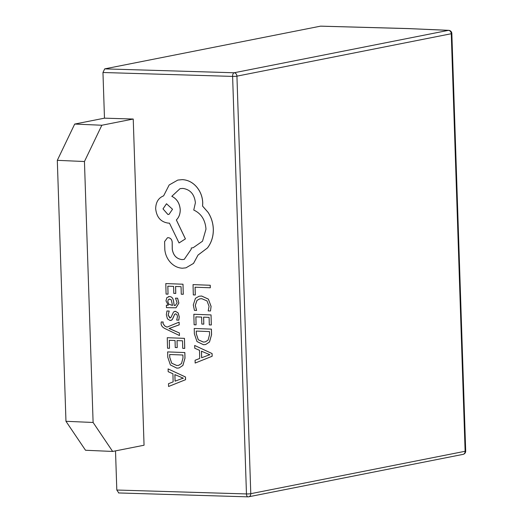 <?xml version="1.0" encoding="UTF-8"?>
<svg xmlns="http://www.w3.org/2000/svg" width="523" height="523" viewBox="0 0 523 523"><rect width="100%" height="100%" fill="white"/><g stroke="black" fill="none" stroke-linecap="round" stroke-linejoin="round"><path stroke-width="0.78" d="M133.234 119.035L144.054 445.23L112.654 451.447L93.107 422.479L84.451 161.522L101.835 125.245L133.234 119.035L104.476 118.165L74.697 124.062L101.835 125.245M74.697 124.062L57.308 160.332L84.451 161.522M57.308 160.332L65.963 421.296L93.107 422.479M65.963 421.296L85.517 450.257L112.654 451.447M198.054 255.061L207.5 247.922C211.482 242.613 213.43 236.396 213.338 229.264C213.109 223.079 211.37 217.457 208.128 212.41L202.591 206.088L202.747 202.898C202.519 196.74 200.42 191.333 196.458 186.698C192.497 182.285 187.796 179.932 182.364 179.631L177.794 180.075L169.177 184.965L163.614 195.864C158.469 197.91 155.821 202.205 155.671 208.749C156.612 217.228 160.803 222.014 168.256 223.112L169.472 223.158L179.036 242.96L185.39 238.893L176.343 219.948C178.938 217.411 180.226 213.985 180.213 209.684C179.67 203.303 176.872 198.845 171.799 196.315L180.023 188.666L182.808 188.404C190.261 189.496 194.451 194.288 195.393 202.767L193.758 210.063C201.172 213.495 205.245 219.85 205.984 229.133L202.519 241.201L193.229 247.686L191.248 248.007L191.274 249.118L184.233 259.382L182.043 259.591C176.539 258.898 173.27 255.44 172.25 249.223L172.185 242.142C171.884 239.514 170.59 238.03 168.282 237.684L167.445 237.769L164.601 241.574L164.823 249.772C165.386 254.766 167.334 259.055 170.661 262.631C174.067 266.135 177.983 267.998 182.396 268.214L185.946 267.835L193.543 263.396L198.021 255.067L207.468 247.928C211.449 242.62 213.397 236.403 213.306 229.27C213.077 223.086 211.338 217.47 208.095 212.416L202.558 206.095L202.715 202.911C202.486 196.746 200.387 191.34 196.426 186.704C192.464 182.292 187.764 179.938 182.331 179.637L177.794 180.075M184.246 259.382L182.076 259.585C176.571 258.885 173.303 255.433 172.283 249.216L172.211 242.129C171.917 239.508 170.616 238.024 168.314 237.677L167.478 237.762M193.242 247.68L191.248 248.007M179.036 242.96L185.423 238.887L176.375 219.941C178.964 217.405 180.258 213.979 180.245 209.677C179.703 203.29 176.898 198.838 171.832 196.308L180.036 188.666M179.448 335.531L179.409 332.988L169.073 328.483L179.193 324.861L179.121 322.122L166.994 327.137L164.738 325.979L162.941 323.404L163.183 322.018L161.234 321.952L161.104 323.528C161.156 325.666 162.509 327.378 165.157 328.653L179.448 335.531L179.409 332.988M167.02 327.13L164.771 325.973L162.973 323.397L163.183 322.018M170.23 317.958L168.138 315.036L169.217 311.054L166.961 310.976L166.347 314.735L167.432 318.84L170.125 320.514L172.132 319.775L174.656 314.33L175.78 313.839M173.636 316.677L174.623 314.336L175.748 313.846L176.964 314.637L177.474 316.585L176.682 320.096L178.801 320.168L179.258 316.886L178.18 312.976L175.519 311.309L173.571 311.937L170.995 317.409L169.844 317.997L168.105 315.042L169.217 311.054M170.923 320.442L172.165 319.769L173.669 316.67M176.022 307.805L178.886 303.065L177.617 298.215L175.493 298.143L177.101 302.778L175.362 305.399L174.205 305.484L173.584 301.326C173.126 298.228 171.747 296.633 169.459 296.541L166.85 297.652L165.974 300.843L168.275 305.203L166.379 305.197L166.445 307.642L176.003 307.805L178.853 303.072L177.585 298.228L175.493 298.143M195.151 363.054L212.155 356.255L212.083 353.561L194.68 345.468L194.752 348.253L199.498 350.312L199.721 358.451L195.079 360.269L195.151 363.054L212.122 356.268L212.05 353.568L194.68 345.468M205.637 344.526L209.501 341.996L211.573 334.694L211.423 329.117L194.223 328.47L194.366 333.844L196.975 341.526L203.454 344.716L205.637 344.526L209.468 342.003L211.54 334.7L211.39 329.124L194.223 328.47M196.079 324.848L195.864 316.86L201.643 317.082L201.826 324.07L203.793 324.149L203.604 317.16L209.102 317.369L209.305 324.914L211.312 324.979L211.044 314.911L193.837 314.264L194.118 324.776L196.079 324.848L195.896 316.866M203.793 324.149L203.637 317.16M201.63 296.025L199.041 296.253L195.458 298.306L193.294 304.929L194.445 310.381L196.602 310.453L195.314 305.36L196.988 300.411L199.727 298.862L201.8 298.685L207.016 300.934L209.069 306.334L208.174 310.904L210.494 310.989L211.102 306.38L208.376 299.104L201.63 296.025L199.041 296.253M408.345 28.602L320.488 26.17L104.705 68.873L234.108 72.769A3.282 1.602 91.7 0 0 232.611 76.404L102.959 72.501L104.476 118.165M115.511 450.878L116.812 490.031L246.464 493.941A3.282 1.602 91.7 0 0 247.967 496.85A3.282 1.602 91.7 0 0 248.177 496.83A3.282 2.693 78.8 0 0 248.706 496.791A3.282 2.693 78.8 0 0 250.779 493.686L465.124 451.271L451.271 33.734L236.932 76.149L250.779 493.686A3.282 0.366 178.1 0 1 246.464 493.941L232.611 76.404A3.282 0.366 -1.9 0 0 236.932 76.149A3.282 2.693 78.8 0 0 234.108 72.769L448.446 30.354L407.881 28.582M195.275 294.992L195.066 287.205L210.311 287.781L210.246 285.257L193.039 284.61L193.314 294.92L195.308 294.985L195.099 287.212M168.033 294.155L167.824 286.166L173.597 286.388L173.786 293.377L175.754 293.455L175.565 286.46L181.063 286.676L181.265 294.22L183.272 294.286L182.998 284.218L165.798 283.571L166.079 294.083L168.033 294.155L167.85 286.166M175.754 293.455L175.597 286.467M169.498 348.285L169.282 340.296L175.055 340.519L175.244 347.507L177.212 347.586L177.022 340.597L182.52 340.806L182.723 348.351L184.73 348.416L184.462 338.348L167.255 337.701L167.537 348.213L169.498 348.285L169.315 340.296M177.212 347.586L177.055 340.597M184.841 352.554L167.635 351.907L167.785 357.281L170.393 364.962L176.872 368.153L179.088 367.957L182.919 365.433L184.992 358.131L184.841 352.554L167.635 351.907M168.569 386.49L185.573 379.691L185.502 376.998L168.092 368.905L168.171 371.69L172.917 373.749L173.139 381.888L168.491 383.699L168.569 386.49L185.541 379.705L185.469 377.005L168.092 368.905M102.959 72.501L104.705 68.873M320.488 26.17L320.959 26.183M118.773 492.928L116.812 490.031M448.701 30.334A3.282 1.844 92.5 0 0 448.446 30.354A3.282 2.693 78.8 0 1 451.271 33.734A3.282 0.366 178.1 0 0 451.839 33.505A3.282 3.282 0 0 0 448.701 30.334L408.117 28.562L320.723 26.15M210.279 287.787L210.246 285.257M210.213 285.264L193.039 284.61M196.57 310.459L195.282 305.367L196.955 300.418L199.714 298.868M210.494 310.989L211.07 306.386L208.35 299.11L201.597 296.031M211.279 324.986L211.044 314.911M211.011 314.918L193.837 314.264M209.488 331.575L196.243 331.066L196.321 333.903L198.269 339.787L203.323 342.062L205.304 341.892L208.102 340.107L209.566 334.524L209.488 331.575M196.275 331.066L196.354 333.896L198.302 339.773L203.355 342.055L205.317 341.892M208.697 355.065L209.893 354.744L201.46 351.188L201.643 357.745L209.069 354.96M201.492 351.201L201.669 357.732M208.729 355.058L209.926 354.797M183.24 294.292L182.998 284.218M182.965 284.224L165.798 283.571M175.362 305.399L174.172 305.491L173.551 301.333C173.093 298.234 171.714 296.639 169.426 296.548L168.445 296.639M168.275 305.269L166.379 305.197M169.668 299.038L168.256 299.699L167.752 301.542L168.824 304.242L172.531 305.432L171.237 299.751L169.171 299.084M169.7 299.032L168.288 299.686L167.785 301.536L168.857 304.229L172.531 305.419M169.184 311.061L166.961 310.976M175.316 313.885L175.748 313.846M178.768 320.174L179.226 316.892L178.147 312.983L175.486 311.316L174.649 311.394M170.217 317.958L169.877 317.984M179.382 332.994L170.073 328.823M170.04 328.83L169.073 328.483M169.04 328.424L170.073 328.156M170.04 328.163L179.193 324.861M179.16 324.868L179.088 322.129M163.15 322.024L161.234 321.952M184.697 348.423L184.462 338.348M184.429 338.355L167.255 337.701M179.088 367.957L182.887 365.44L184.959 358.137L184.809 352.561M182.9 355.006L169.661 354.502L169.74 357.34L171.688 363.217L176.741 365.499L178.722 365.329L181.52 363.544L182.985 357.961L182.9 355.006M169.694 354.502L169.772 357.333L171.721 363.21L176.774 365.492L178.735 365.329M182.115 378.502L183.305 378.181L174.878 374.625L175.055 381.182L182.488 378.397M174.911 374.638L175.087 381.169M182.148 378.495L183.344 378.234M185.946 267.835L193.51 263.402L198.021 255.067M162.993 208.886L167.896 214.489L169.001 214.384L172.518 209.252L166.504 203.754L162.993 208.886L167.929 214.482L169.021 214.378M166.523 203.748L163.026 208.88M463.045 454.376A3.282 3.282 0 0 0 465.692 451.042A3.282 0.366 -1.9 0 1 465.124 451.271A3.282 2.693 78.8 0 1 463.045 454.376L248.706 496.791A3.282 3.282 0 0 1 247.967 496.85L118.531 492.947M451.839 33.505L465.692 451.042"/></g></svg>
